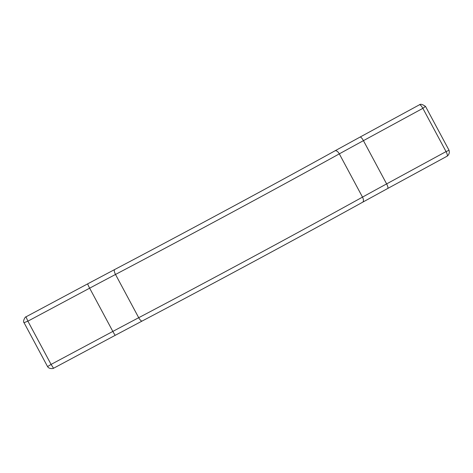 <?xml version="1.0" encoding="UTF-8"?>
<svg xmlns="http://www.w3.org/2000/svg" width="473" height="473" viewBox="0 0 473 473"><rect width="100%" height="100%" fill="white"/><g stroke="black" fill="none" stroke-linecap="round" stroke-linejoin="round"><path stroke-width="0.71" d="M25.974 316.809L27.889 321.167L51.078 364.417L112.84 331.425L89.651 288.175A111.557 2.335 151.8 0 1 115.513 274.458L138.707 317.708A111.557 2.335 151.8 0 0 112.84 331.425A4.647 0.355 -118.1 0 0 115.3 335.274A4.647 0.355 -118.1 0 1 115.3 335.274L53.538 368.266L51.078 364.417L47.572 366.599C49.328 369.472 53.644 368.479 53.532 368.26L53.496 368.26M448.907 150.361L446.051 151.591C447.316 154.109 447.665 155.641 447.097 156.191L447.263 156.043M425.357 106.437L422.862 108.341C421.455 105.881 420.343 104.687 419.516 104.752L419.468 104.775M334.866 150.887A4.647 2.395 61.1 0 1 334.919 150.857C270.059 186.705 186.823 231.557 114.697 269.521L87.73 283.824A4.647 0.355 61.9 0 0 87.73 283.824A4.647 0.355 61.9 0 0 87.724 283.83A4.647 0.355 61.9 0 0 89.651 288.175L27.889 321.167L24.04 322.687L47.572 366.599M87.73 283.824L25.944 316.863M419.492 104.764L360.065 137.075A4.647 1.248 61.5 0 1 360.089 137.064A4.647 1.248 61.5 0 1 363.435 140.652A111.557 2.335 151.8 0 0 339.318 153.867L362.507 197.117A111.557 2.335 151.8 0 1 386.624 183.902L363.435 140.652L422.862 108.341L446.051 151.591L386.624 183.902A4.647 1.248 -118.5 0 1 387.7 188.496L447.127 156.179M360.065 137.075L334.919 150.857A4.647 2.395 61.1 0 1 334.967 150.828A4.647 2.395 61.1 0 1 339.318 153.867A297.487 6.232 151.8 0 1 115.513 274.458A4.647 1.579 62.2 0 1 114.667 269.539A4.647 1.579 62.2 0 1 114.697 269.521M362.549 202.273A4.647 2.395 -118.9 0 0 362.602 202.243A4.647 2.395 -118.9 0 0 362.507 197.117A297.487 6.232 151.8 0 1 138.707 317.708A4.647 1.579 -117.8 0 0 142.219 320.996A4.647 1.579 -117.8 0 0 142.249 320.978M387.671 188.508A4.647 1.248 -118.5 0 0 387.7 188.496L362.602 202.243C297.683 238.126 214.399 283.002 142.219 320.996L115.3 335.274M419.456 104.787C420.491 103.776 422.525 104.326 425.54 106.443L449.031 150.248C450.343 154.269 446.808 156.48 447.068 156.202M24.04 322.71C22.491 321.563 25.252 316.543 25.968 316.815"/></g></svg>
